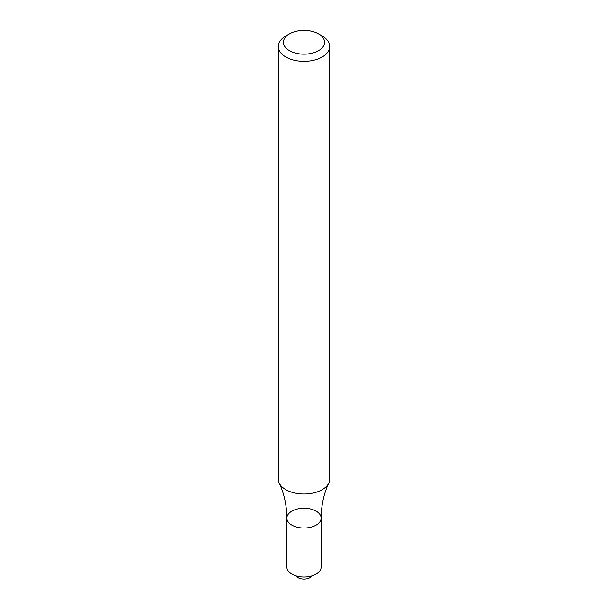 <?xml version="1.0" encoding="UTF-8"?>
<svg xmlns="http://www.w3.org/2000/svg" width="608" height="608" viewBox="0 0 608 608"><rect width="100%" height="100%" fill="white"/><g stroke="black" fill="none" stroke-linecap="round" stroke-linejoin="round"><path stroke-width="0.91" d="M318.546 33.881L322.179 35.978A25.711 14.843 180 0 1 329.711 46.474A25.711 14.843 180 0 1 322.179 56.97A25.711 14.843 180 0 1 294.158 60.184A25.711 14.843 180 0 1 278.289 46.474A25.711 14.843 180 0 1 285.821 35.978L289.454 33.881A20.566 11.879 180 0 1 318.546 33.881A20.566 11.879 180 0 1 318.546 50.669A20.566 11.879 180 0 1 289.454 50.669A20.566 11.879 180 0 1 289.454 33.881M278.289 46.474L278.289 479.157A25.711 14.843 -0 0 0 279.194 483.056A25.711 14.843 -0 0 0 322.179 489.653A25.711 14.843 -0 0 0 328.806 483.056A25.711 14.843 -0 0 0 329.711 479.157L329.711 46.474M321.138 518.122L321.138 567.104A17.138 9.895 -0 0 1 310.559 576.247A17.138 9.895 -0 0 1 291.878 574.104A17.138 9.895 -0 0 1 286.862 567.104L286.862 518.122A17.138 9.895 -0 0 0 304 528.018A17.138 9.895 -0 0 0 321.138 518.122A17.138 9.895 -0 0 0 310.559 508.98A17.138 9.895 -0 0 0 291.878 511.123A17.138 9.895 -0 0 0 286.862 518.122A17.138 9.895 -0 0 0 304 528.018A17.138 9.895 -0 0 0 321.138 518.122C321.275 505.256 323.828 493.567 328.806 483.056M295.982 575.852A8.573 4.948 -0 0 0 297.943 577.6A8.573 4.948 -0 0 0 312.018 575.852M286.862 518.122C286.725 505.256 284.172 493.567 279.194 483.056"/></g></svg>
